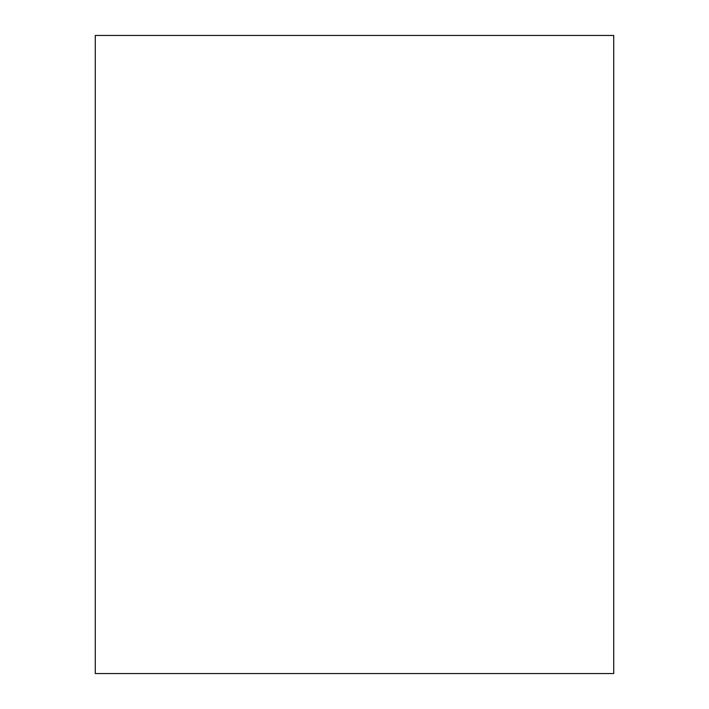 <?xml version="1.0" encoding="UTF-8"?>
<svg xmlns="http://www.w3.org/2000/svg" width="709" height="709" viewBox="0 0 709 709"><rect width="100%" height="100%" fill="white"/><g stroke="black" fill="none" stroke-linecap="round" stroke-linejoin="round"><path stroke-width="1.06" d="M613.728 35.45L613.728 673.55L95.272 673.55L95.272 35.45L613.728 35.45"/></g></svg>
